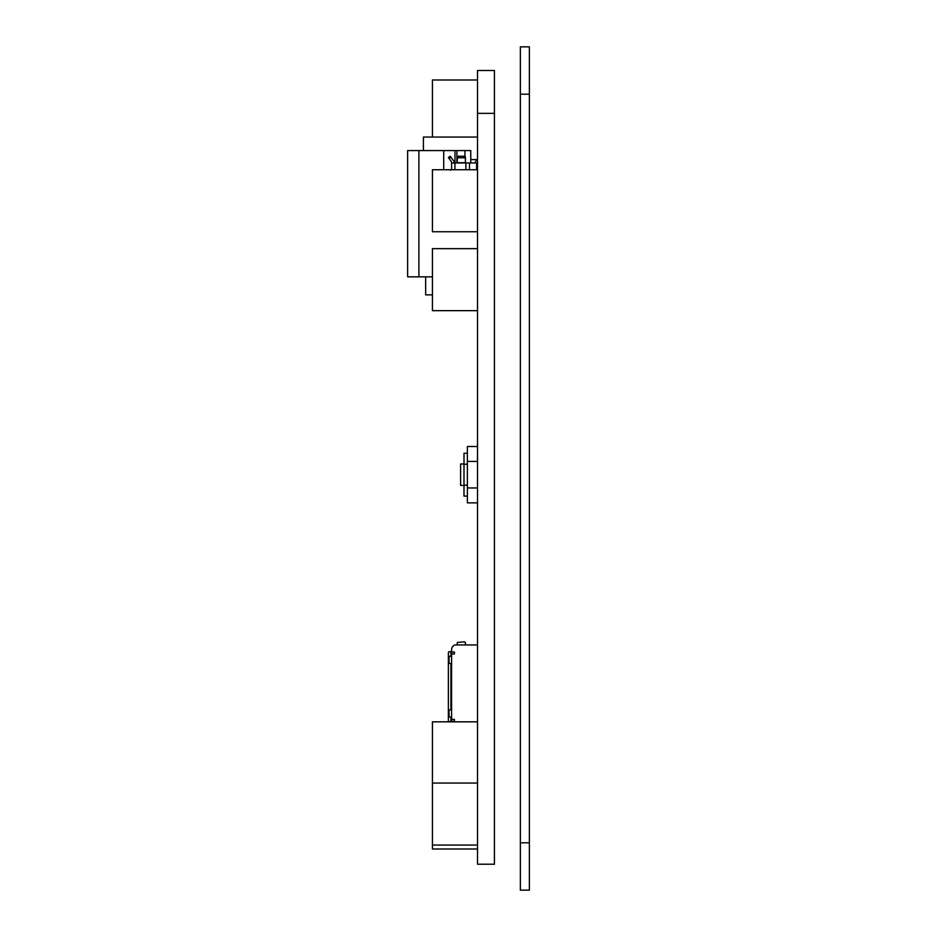 <?xml version="1.0" encoding="UTF-8"?>
<svg xmlns="http://www.w3.org/2000/svg" width="937" height="937" viewBox="0 0 937 937"><rect width="100%" height="100%" fill="white"/><g stroke="black" fill="none" stroke-linecap="round" stroke-linejoin="round"><path stroke-width="1.41" d="M529.382 890.15L520.363 890.15L520.363 46.85L529.382 46.85L529.382 890.15M451.587 709.508L448.659 710.07L449.034 716.84L449.034 710.07M449.034 716.84L451.587 717.402M451.587 652.011L451.587 653.979L454.422 653.979L454.422 652.011L451.587 652.011L451.587 649.728A5.072 5.072 0 0 1 454.925 644.961L477.519 644.961M451.587 721.83L451.587 653.979M451.587 655.959L448.659 656.521L449.034 663.279L449.034 656.521M449.034 663.279L451.587 663.841M477.519 113.365L477.519 70.521L494.431 70.521L494.431 113.365L477.519 113.365L477.519 864.219L494.431 864.219L494.431 113.365M477.519 849.004L432.425 849.004L432.425 721.83L477.519 721.83M477.519 310.662L432.425 310.662L432.425 248.656L477.519 248.656M477.519 231.744L432.425 231.744L432.425 169.738L477.519 169.738M432.425 137.048L432.425 79.996L477.519 79.996M477.519 502.888L467.376 502.888L467.376 446.516L477.519 446.516M467.376 461.437L477.519 461.437M467.376 487.966L477.519 487.966M467.376 485.167L463.991 485.167L463.991 496.118L467.376 496.118M463.991 485.167L463.991 453.285L467.376 453.285M463.991 464.237L467.376 464.237M463.991 485.413L460.606 485.413L460.606 463.991L463.991 463.991M432.425 276.837L407.618 276.837L407.618 150.576L456.905 150.576L456.905 162.968M456.905 150.576L470.761 150.576L470.761 162.968M451.587 651.73L449.057 651.73A1.124 0.679 90 0 0 448.378 652.855L448.378 720.494A1.124 0.679 90 0 0 449.057 721.631L451.587 721.631M451.587 721.349L454.422 721.349L454.422 719.37L451.587 719.37M465.396 644.925L465.396 642.442L464.272 641.857L457.279 642.442L457.279 644.925L465.396 644.961M477.519 162.968L465.396 162.968L465.396 157.182A1.124 0.972 180 0 0 464.272 156.21L458.416 156.21A1.124 0.972 180 0 0 457.279 157.182L457.279 160.66M450.498 170.183L451.587 169.738L451.587 162.968A3.385 3.385 0 0 0 450.908 160.941L449.057 158.458L450.861 157.111L453.731 160.941A3.385 3.385 0 0 1 454.41 162.968M451.587 162.968L465.396 162.968M454.925 162.968L454.925 169.738M465.396 160.66L465.396 157.182M450.861 157.111L450.182 156.21L448.378 157.557L449.057 158.458M457.279 157.182L457.279 162.979M475.937 160.941L477.519 158.833L475.937 160.941A3.385 3.385 0 0 0 475.27 162.968M457.279 158.74A1.124 0.972 0 0 1 458.416 157.779L464.272 157.779A1.124 0.972 0 0 1 465.396 158.74M476.956 159.595L470.761 159.595M423.407 150.576L423.407 137.048L477.519 137.048M432.425 294.874L425.656 294.874L425.656 276.837M529.382 842.796L520.363 842.796M529.382 94.204L520.363 94.204M418.898 150.576L418.898 276.837M443.705 169.738L443.705 150.576M464.951 150.576L464.951 156.409M454.972 162.968L454.972 150.576M450.908 721.631L450.908 716.84M450.908 710.07L450.908 663.279M450.908 656.521L450.908 651.73M476.593 169.738L476.593 162.968M465.876 169.738L465.876 162.968M457.279 162.71L465.396 162.71M469.46 162.968L469.46 169.738M458.416 156.21L458.416 157.779M464.272 157.779L464.272 156.21M477.519 845.057L432.425 845.057M477.519 783.051L432.425 783.051"/></g></svg>
